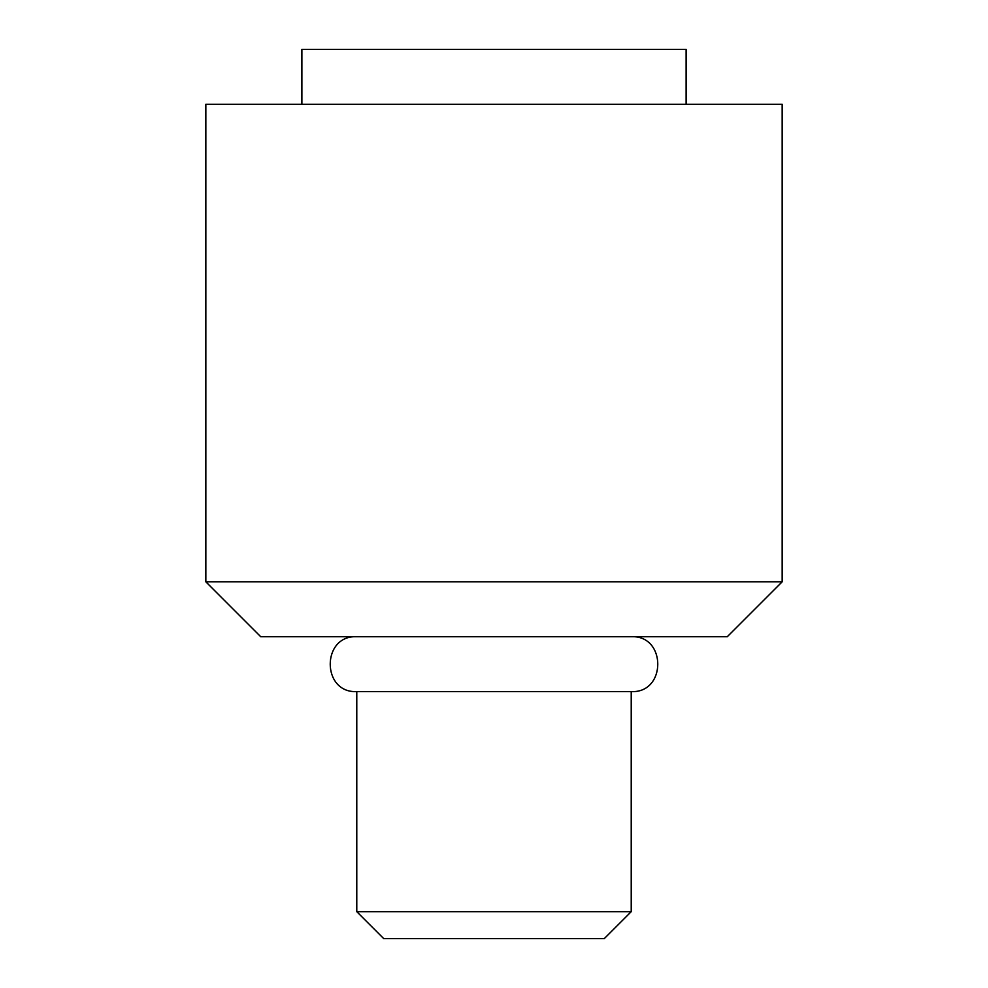 <?xml version="1.0" encoding="UTF-8"?>
<svg xmlns="http://www.w3.org/2000/svg" width="988" height="988" viewBox="0 0 988 988"><rect width="100%" height="100%" fill="white"/><g stroke="black" fill="none" stroke-linecap="round" stroke-linejoin="round"><path stroke-width="1.48" d="M686.117 104.283L686.117 49.4L301.883 49.4L301.883 104.283M782.163 104.283L205.837 104.283L205.837 581.821L782.163 581.821L782.163 104.283M782.163 581.821L727.279 636.717L260.721 636.717L205.837 581.821M631.221 691.6L356.779 691.6L356.779 911.677L631.221 911.677L631.221 691.6C666.628 693.304 666.628 635.012 631.221 636.717M631.221 911.677L604.298 938.6L383.702 938.6L356.779 911.677M356.779 636.717C321.372 635.012 321.372 693.292 356.779 691.6"/></g></svg>
